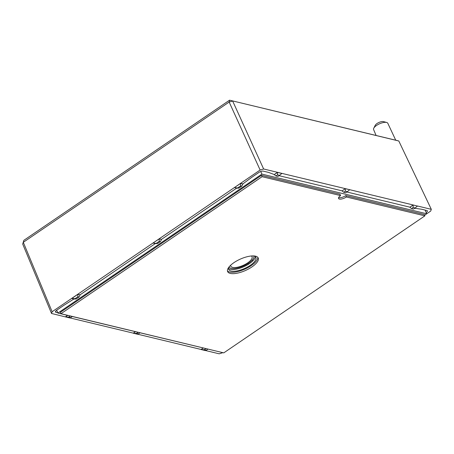 <?xml version="1.0" encoding="UTF-8"?>
<svg xmlns="http://www.w3.org/2000/svg" width="454" height="454" viewBox="0 0 454 454"><rect width="100%" height="100%" fill="white"/><g stroke="black" fill="none" stroke-linecap="round" stroke-linejoin="round"><path stroke-width="0.68" d="M254.132 255.948A14.846 5.539 -24 0 1 255.88 257.378A14.846 5.539 -24 0 1 244.564 268.473A14.846 5.539 -24 0 1 228.748 269.455A14.846 5.539 -24 0 1 228.856 267.207M228.566 268.496A14.846 5.539 156 0 0 249.49 263.587A14.846 5.539 156 0 0 255.29 256.595M227.443 270.862A16.736 6.242 156 0 0 244.854 269.12A16.736 6.242 156 0 0 257.798 257.344M255.574 256.175A16.736 6.242 -24 0 1 258.218 257.98A16.736 6.242 -24 0 1 245.466 270.493A16.736 6.242 -24 0 1 227.636 271.594A16.736 6.242 -24 0 1 237.022 260.755A16.736 6.242 -24 0 1 255.574 256.175M252.35 260.148A21.06 7.854 -24 0 1 251.845 260.511M424.876 215.866L346.374 196.979A5.397 2.015 -24 0 1 338.548 198.477A5.397 2.015 -24 0 1 340.591 195.589L262.089 176.697L60.978 313.708L223.765 352.877L424.876 215.866L424.263 214.492L345.761 195.606L346.374 196.979M252.293 260.023L252.719 260.988M248.525 264.222L248.185 263.451M262.089 176.697L261.476 175.323L339.978 194.216L340.591 195.589M261.476 175.323L60.365 312.335L60.978 313.708M345.761 195.606A5.397 2.015 -24 0 1 338.599 197.632M222.835 352.656L57.925 313.067L261.89 174.109L426.703 213.766L424.581 215.207M425.058 210.066L426.703 213.766M260.727 171.493L261.89 174.109M56.665 310.235L57.925 313.067M253.758 255.925A13.501 5.034 -24 0 1 243.463 265.999A13.501 5.034 -24 0 1 229.094 266.907M135.44 331.715L133.243 333.213L137.579 334.257L140.116 332.839M138.09 332.356L136.501 333.435L138.527 333.923M135.315 331.687L133.243 333.213L136.501 333.435M70.302 316.041L68.713 317.125L70.733 317.613L69.791 317.942L65.455 316.903L67.646 315.405M70.733 317.613L72.322 316.529M205.883 348.666L204.294 349.75L206.315 350.233L207.904 349.154M204.294 349.75L201.031 349.523L203.227 348.031M206.315 350.233L205.373 350.567L201.031 349.523L203.108 347.997M345.329 191.168L343.712 192.269L345.738 192.757L347.35 191.656L345.329 191.168L345.335 188.722L349.631 189.676L345.295 188.631L342.089 190.93L345.295 188.631L277.502 172.321L274.256 174.535L268.575 172.429A5.397 2.015 156 0 0 268.337 172.355L263.207 171.124A3.24 1.209 156 0 0 259.024 172.372L251.783 177.304A5.397 2.015 156 0 0 251.442 177.548L242.856 183.915L240.558 183.365L52.131 311.733L51.535 313.476L65.455 316.903L68.713 317.125M343.712 192.269L342.089 190.93M347.35 191.656L349.671 189.766M411.506 208.579L409.877 207.245L413.123 205.032L413.117 207.478L411.506 208.579L413.526 209.067L415.143 207.966L413.117 207.478M275.924 175.953L274.295 174.62L277.542 172.406L281.877 173.451L279.562 175.34L277.536 174.858L275.924 175.953L277.95 176.441L279.562 175.34M417.459 206.076L413.083 204.947L417.459 206.076L415.143 207.966M263.626 168.984L260.136 170.023L229.162 102.059L232.647 101.015L263.626 168.984L277.502 172.321L277.536 174.858M157.515 243.548L155.416 243.605L153.112 243.055L157.515 243.548L160.37 241.607L159.229 241.329L156.375 243.276M153.072 242.964L159.235 238.883L161.533 239.44L160.37 241.607M161.533 239.44L159.195 238.798L159.229 241.329M238.883 188.121L236.778 188.172L234.48 187.621L238.883 188.121L241.738 186.174L240.592 185.896L237.737 187.843M234.44 187.53L240.597 183.45L242.896 184.006L241.738 186.174M260.136 170.023L240.558 183.365L240.592 185.896M76.153 298.982L74.047 299.038L71.749 298.482L77.867 294.317L80.171 294.867L79.007 297.035L77.861 296.763L75.006 298.709L76.153 298.982L79.007 297.035M80.171 294.867L77.827 294.226L77.861 296.763M71.709 298.397L75.006 298.709M251.471 255.977A11.628 4.336 -24 0 1 252.049 256.703A11.628 4.336 -24 0 1 245.483 264.222A11.628 4.336 -24 0 1 232.635 267.383A11.628 4.336 -24 0 1 230.808 266.158A11.628 4.336 -24 0 1 230.66 265.244M409.877 207.245L413.083 204.947L349.631 189.676M346.845 191.997L409.837 207.155M279.057 175.687L342.049 190.845M426.17 212.568A3.24 1.209 156 0 0 427.373 210.849A3.24 1.209 156 0 0 426.856 210.497L421.726 209.266A5.397 2.015 156 0 0 421.46 209.215L414.695 208.273M161.493 239.349L236.653 188.143M80.131 294.782L155.291 243.577M73.923 299.004L64.298 305.048A5.397 2.015 156 0 0 63.929 305.287L56.688 310.218A3.24 1.209 156 0 0 55.462 311.955A3.24 1.209 156 0 0 55.978 312.301L57.777 312.738M67.527 315.377L65.416 316.813M69.922 317.896L133.204 333.123M137.71 334.212L200.997 349.438M205.503 350.522L219.208 353.819L222.869 352.662M373.773 128.21L375.248 125.287A4.971 1.856 -24 0 1 378.891 122.484A4.971 1.856 -24 0 1 383.454 121.593A4.971 1.856 -24 0 1 383.511 121.61L386.677 122.467A7.769 2.9 156 0 0 386.587 122.444A7.769 2.9 156 0 0 379.453 123.828A7.769 2.9 156 0 0 373.773 128.21A7.769 2.9 156 0 0 373.608 129.583L376.082 135.434M424.592 215.23L430.704 211.065L431.3 209.328L398.805 140.995L229.565 100.181L229.162 102.059L23.296 242.311L52.131 311.733M431.3 209.328L417.419 205.991M51.535 313.476L22.7 244.048L23.846 240.336L229.565 100.181L395.735 140.207L387.801 123.261A7.769 2.9 156 0 0 386.677 122.467M395.712 140.161L398.805 140.995M22.7 244.048L23.846 240.336M55.547 311.336L55.978 312.301"/></g></svg>
